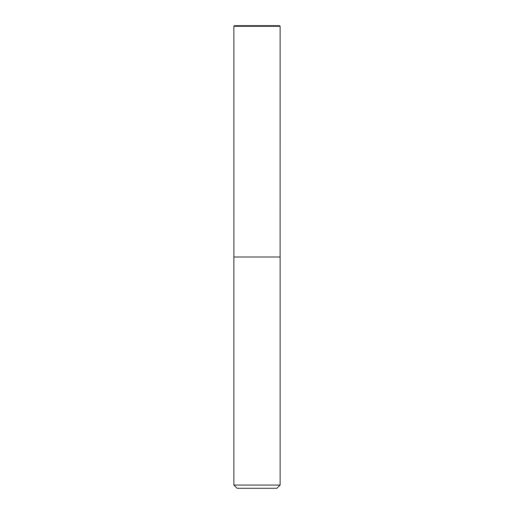 <?xml version="1.0" encoding="UTF-8"?>
<svg xmlns="http://www.w3.org/2000/svg" width="514" height="514" viewBox="0 0 514 514"><rect width="100%" height="100%" fill="white"/><g stroke="black" fill="none" stroke-linecap="round" stroke-linejoin="round"><path stroke-width="0.77" d="M233.87 485.062L237.108 488.3L276.892 488.3L280.13 485.062L280.13 257L233.87 257L233.87 485.062L280.13 485.062M234.448 25.7L279.552 25.7L280.13 26.278L233.87 26.278L234.448 25.7M257 25.7L234.448 25.7L233.87 26.278L233.889 257L233.87 26.278M280.111 257L280.13 26.278"/></g></svg>
